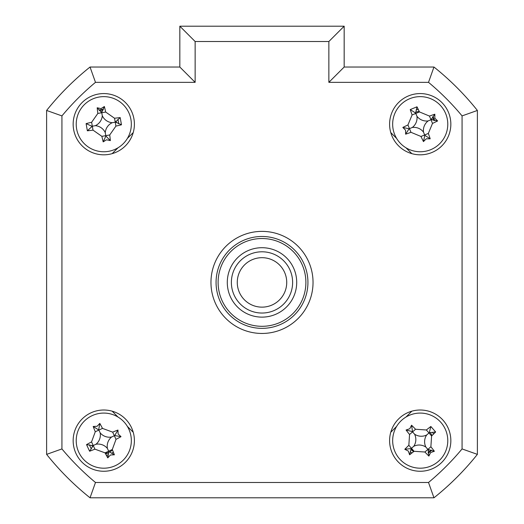 <?xml version="1.0" encoding="UTF-8"?>
<svg xmlns="http://www.w3.org/2000/svg" width="524" height="524" viewBox="0 0 524 524"><rect width="100%" height="100%" fill="white"/><g stroke="black" fill="none" stroke-linecap="round" stroke-linejoin="round"><path stroke-width="0.79" d="M431.953 435.627A12.759 12.759 0 0 0 430.25 432.745M432.254 119.95A12.759 12.759 0 0 0 431.743 118.712M419.246 111.474A12.759 12.759 0 0 0 415.977 112.162M116.446 122.649A12.759 12.759 0 0 0 116.21 121.326M102.232 111.527A12.759 12.759 0 0 0 100.909 111.763M411.071 449.533A12.759 12.759 0 0 0 413.698 451.603M428.108 450.666A12.759 12.759 0 0 0 429.117 449.782M91.936 445.393A12.759 12.759 0 0 0 92.499 446.605M105.291 453.306A12.759 12.759 0 0 0 108.534 452.474M109.752 451.911A12.759 12.759 0 0 0 112.477 449.972M436.485 495.756A275.611 275.611 0 0 0 475.34 456.902M73.157 440.638A30.621 30.621 0 0 0 103.778 471.259A30.621 30.621 0 0 0 134.399 440.638A30.621 30.621 0 0 0 103.778 410.01A30.621 30.621 0 0 0 73.157 440.638M389.601 440.638A30.621 30.621 0 0 0 420.222 471.259A30.621 30.621 0 0 0 450.843 440.638A30.621 30.621 0 0 0 420.222 410.01A30.621 30.621 0 0 0 389.601 440.638M389.601 124.195A30.621 30.621 0 0 0 420.222 154.816A30.621 30.621 0 0 0 450.843 124.195A30.621 30.621 0 0 0 420.222 93.573A30.621 30.621 0 0 0 389.601 124.195M73.157 124.195A30.621 30.621 0 0 0 103.778 154.816A30.621 30.621 0 0 0 134.399 124.195A30.621 30.621 0 0 0 103.778 93.573A30.621 30.621 0 0 0 73.157 124.195M210.962 282.416A51.038 51.038 0 0 0 262 333.454A51.038 51.038 0 0 0 313.038 282.416A51.038 51.038 0 0 0 262 231.379A51.038 51.038 0 0 0 210.962 282.416M328.862 41.514L195.138 41.514L195.138 82.34L95.486 82.34A260.297 260.297 0 0 0 61.93 115.902L61.93 448.93L46.616 454.374L46.616 110.453A275.611 275.611 0 0 1 90.036 67.033L179.83 67.033L179.83 26.2L344.17 26.2L344.17 67.033L328.862 82.34L328.862 41.514L344.17 26.2M344.17 67.033L433.964 67.033A275.611 275.611 0 0 1 477.384 110.453L477.384 454.374L462.07 448.93L462.07 115.902A260.297 260.297 0 0 0 428.514 82.34L328.862 82.34M462.07 115.902L477.384 110.453L477.384 454.374A275.611 275.611 0 0 1 433.964 497.8L90.036 497.8L95.486 482.486L428.514 482.486A260.297 260.297 0 0 0 462.07 448.93M90.036 497.8A275.611 275.611 0 0 1 46.616 454.374A275.611 275.611 0 0 0 90.036 497.8M477.384 454.374A275.611 275.611 0 0 1 433.964 497.8L428.514 482.486M433.964 67.033L428.514 82.34M195.138 82.34L179.83 67.033L179.83 26.2L195.138 41.514M133.234 132.565L127.391 138.408M117.992 147.807L112.149 153.65M112.149 411.176L117.992 417.025M127.391 426.425L133.234 432.267M390.766 432.267L396.609 426.425M406.008 417.025L411.851 411.176M411.851 153.65L406.008 147.807M396.609 138.408L390.766 132.565M95.486 82.34L90.036 67.033A275.611 275.611 0 0 0 46.616 110.453L61.93 115.902M477.384 421.185L477.384 143.648M99.036 110.119A14.855 14.855 0 0 1 103.431 109.346M117.854 119.452A14.855 14.855 0 0 1 118.627 123.847M432.739 432.647A14.855 14.855 0 0 1 433.545 434.075M431.573 450.214A14.855 14.855 0 0 1 428.213 453.155M411.956 452.972A14.855 14.855 0 0 1 410.639 451.989M113.302 452.035A14.855 14.855 0 0 1 111.985 453.018M107.931 454.898A14.855 14.855 0 0 1 106.333 455.264M91.399 448.839A14.855 14.855 0 0 1 89.519 444.791M416.678 109.771A14.855 14.855 0 0 1 418.29 109.47M432.942 116.525A14.855 14.855 0 0 1 434.645 120.651M116.053 121.542L116.217 122.498M99.311 110.394L103.071 110.079M413.868 451.465L411.098 449.264M431.193 450.123L428.141 452.343M112.391 449.769L109.889 451.97M108.416 452.854L105.612 453.908M432.732 116.852L433.852 120.461M408.314 451.059L404.79 449.291A69.738 19.224 -41.2 0 1 408.844 445.302L409.558 434.501A69.738 19.224 -131.2 0 1 406.074 430.014L409.801 428.73L411.563 425.206A69.738 19.224 48.8 0 1 415.552 429.254L426.353 429.975A69.738 19.224 -41.2 0 1 430.846 426.49L435.654 431.979A69.738 19.224 138.8 0 1 431.599 435.968L430.879 446.769A69.738 19.224 48.8 0 1 434.37 451.262L430.643 452.546L428.874 456.07A69.738 19.224 -131.2 0 1 424.892 452.016L414.084 451.295A69.738 19.224 138.8 0 1 409.598 454.786L408.314 451.059M409.598 454.786L411.157 448.57L404.79 449.291M402.072 419.894A27.562 27.562 0 0 0 399.485 458.788A27.562 27.562 0 0 0 438.372 461.375A27.562 27.562 0 0 0 440.959 422.482A27.562 27.562 0 0 0 402.072 419.894M435.654 431.979L429.287 432.706L430.846 426.49M429.287 432.706L428.979 432.975L431.599 435.968M434.37 451.262L427.885 449.396L430.879 446.769M428.154 449.703L428.874 456.07M425.868 447.09A12.032 12.032 0 0 1 426.674 434.986A12.032 12.032 0 0 1 414.576 434.186A12.032 12.032 0 0 1 413.77 446.284A12.032 12.032 0 0 1 425.868 447.09L427.885 449.396L424.892 452.016M413.77 446.284L411.464 448.302L414.084 451.295M426.674 434.986L428.979 432.975L426.353 429.975M414.576 434.186L412.558 431.881L415.552 429.254M409.558 434.501L412.558 431.881L411.563 425.206M411.157 448.57L411.464 448.302L408.844 445.302M412.29 431.573L406.074 430.014M115.378 465.639A27.562 27.562 0 0 0 128.78 429.038A27.562 27.562 0 0 0 92.178 415.637A27.562 27.562 0 0 0 78.777 452.238A27.562 27.562 0 0 0 115.378 465.639M97.117 426.281L99.802 423.399A69.738 19.224 65.1 0 1 102.494 428.403L112.66 432.13A69.738 19.224 -24.9 0 1 117.946 430.04L118.136 433.977L121.018 436.662A69.738 19.224 155.1 0 1 116.014 439.348L112.287 449.52A69.738 19.224 65.1 0 1 114.376 454.806L110.44 454.989L107.754 457.878A69.738 19.224 -114.9 0 1 105.062 452.867L94.896 449.147A69.738 19.224 155.1 0 1 89.611 451.23L86.539 444.614A69.738 19.224 -24.9 0 1 91.549 441.922L95.27 431.756A69.738 19.224 -114.9 0 1 93.18 426.471L97.117 426.281M111.56 437.029A12.032 12.032 0 0 1 100.169 432.857A12.032 12.032 0 0 1 96.003 444.247A12.032 12.032 0 0 1 107.387 448.413A12.032 12.032 0 0 1 111.56 437.029L114.704 435.568L121.018 436.662M89.611 451.23L93.226 445.531L94.896 449.147M92.853 445.708L86.539 444.614M96.003 444.247L93.226 445.531L91.549 441.922M100.169 432.857L98.879 430.08L95.27 431.756M93.18 426.471L98.879 430.08L102.494 428.403M98.709 429.713L99.802 423.399M114.704 435.568L117.946 430.04M107.387 448.413L108.678 451.19L112.287 449.52M108.678 451.19L105.062 452.867M107.754 457.878L108.848 451.564L114.376 454.806M218.108 282.416A43.892 43.892 0 0 0 262 326.308A43.892 43.892 0 0 0 305.892 282.416A43.892 43.892 0 0 0 262 238.525A43.892 43.892 0 0 0 218.108 282.416M307.935 282.416A45.935 45.935 0 0 1 262 328.352A45.935 45.935 0 0 1 216.065 282.416A45.935 45.935 0 0 1 262 236.481A45.935 45.935 0 0 1 307.935 282.416M227.292 282.416A34.708 34.708 0 0 1 262 247.708A34.708 34.708 0 0 1 296.708 282.416A34.708 34.708 0 0 1 262 317.125A34.708 34.708 0 0 1 227.292 282.416M108.56 151.338A27.562 27.562 0 0 0 130.921 119.42A27.562 27.562 0 0 0 99.003 97.051A27.562 27.562 0 0 0 76.635 128.97A27.562 27.562 0 0 0 108.56 151.338M101.034 108.612L104.374 106.51A69.738 19.224 80 0 1 105.684 112.044L114.553 118.254A69.738 19.224 -10 0 1 120.199 117.599L121.463 124.791A69.738 19.224 170 0 1 115.928 126.101L109.719 134.963A69.738 19.224 80 0 1 110.374 140.609L106.523 139.777L103.189 141.88A69.738 19.224 -100 0 1 101.872 136.345L93.01 130.135A69.738 19.224 170 0 1 87.364 130.79L86.1 123.599A69.738 19.224 -10 0 1 91.628 122.288L97.844 113.426A69.738 19.224 -100 0 1 97.182 107.78L101.034 108.612M105.265 132.638A12.032 12.032 0 0 1 112.228 122.708A12.032 12.032 0 0 1 102.291 115.752A12.032 12.032 0 0 1 95.335 125.681A12.032 12.032 0 0 1 105.265 132.638L105.868 136.057L103.189 141.88M95.335 125.681L92.316 126.212L93.01 130.135M87.364 130.79L92.316 126.212L91.628 122.288M91.916 126.284L86.1 123.599M102.291 115.752L101.761 112.732L97.844 113.426M97.182 107.78L101.761 112.732L105.684 112.044M101.689 112.333L104.374 106.51M112.228 122.708L115.241 122.177L114.553 118.254M120.199 117.599L115.241 122.177L115.928 126.101M115.64 122.105L121.463 124.791M105.868 136.057L110.374 140.609M426.261 138.821L423.458 141.591A69.738 19.224 -112.4 0 1 420.982 136.469L410.986 132.317A69.738 19.224 157.6 0 1 405.615 134.177L405.596 130.24L402.825 127.43A69.738 19.224 -22.4 0 1 407.947 124.961L412.1 114.959A69.738 19.224 -112.4 0 1 410.24 109.588L416.986 106.804A69.738 19.224 67.6 0 1 419.455 111.92L429.457 116.073A69.738 19.224 -22.4 0 1 434.828 114.212L434.848 118.155L437.612 120.959A69.738 19.224 157.6 0 1 432.496 123.428L428.344 133.43A69.738 19.224 67.6 0 1 430.204 138.801L426.261 138.821M423.497 132.12A12.032 12.032 0 0 1 428.147 120.92A12.032 12.032 0 0 1 416.947 116.269A12.032 12.032 0 0 1 412.296 127.47A12.032 12.032 0 0 1 423.497 132.12L424.82 135.33L423.458 141.591M394.749 134.72A27.562 27.562 0 0 0 430.748 149.668A27.562 27.562 0 0 0 445.695 113.669A27.562 27.562 0 0 0 409.696 98.722A27.562 27.562 0 0 0 394.749 134.72M416.986 106.804L415.624 113.06L410.24 109.588M415.624 113.06L415.774 113.439L419.455 111.92M412.296 127.47L409.087 128.793L402.825 127.43M416.947 116.269L415.774 113.439L412.1 114.959M428.147 120.92L430.977 119.754L429.457 116.073M434.828 114.212L430.977 119.754L432.496 123.428M431.35 119.596L437.612 120.959M424.82 135.33L430.204 138.801M409.087 128.793L405.615 134.177M250.996 304.562A24.733 24.733 0 0 0 284.146 293.414A24.733 24.733 0 0 0 273.004 260.264A24.733 24.733 0 0 0 239.854 271.412A24.733 24.733 0 0 0 250.996 304.562M275.624 254.992A30.621 30.621 0 0 1 289.425 296.04A30.621 30.621 0 0 1 248.376 309.841A30.621 30.621 0 0 1 234.575 268.792A30.621 30.621 0 0 1 275.624 254.992M61.93 448.93A260.297 260.297 0 0 0 95.486 482.486M116.014 439.348L112.66 432.13M109.719 134.963L101.872 136.345M410.986 132.317L407.947 124.961M420.982 136.469L428.344 133.43"/></g></svg>

